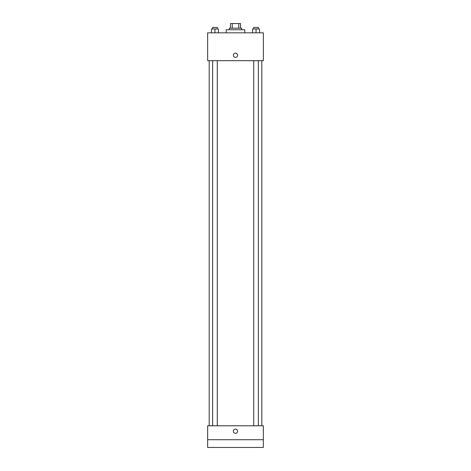 <?xml version="1.0" encoding="UTF-8"?>
<svg xmlns="http://www.w3.org/2000/svg" width="471" height="471" viewBox="0 0 471 471"><rect width="100%" height="100%" fill="white"/><g stroke="black" fill="none" stroke-linecap="round" stroke-linejoin="round"><path stroke-width="0.71" d="M232.244 28.189L232.244 23.55L230.472 23.55L230.472 28.189L230.472 23.55M232.244 23.55L240.528 23.55L240.528 28.189M238.756 28.189L238.756 23.55M229.312 29.738L229.312 28.189L241.688 28.189L241.688 29.738M244.785 32.835L244.785 29.738L226.215 29.738L226.215 32.835M207.652 32.835L263.348 32.835L263.348 60.682L207.652 60.682L207.652 32.835M235.5 57.391A2.125 2.125 0 0 1 233.657 54.2A2.125 2.125 0 0 1 237.343 54.2A2.125 2.125 0 0 1 235.5 57.391M207.652 425.79L263.348 425.79L263.348 447.45L207.652 447.45L207.652 425.79M235.5 433.332A2.125 2.125 0 0 1 233.657 430.141A2.125 2.125 0 0 1 237.343 430.141A2.125 2.125 0 0 1 235.5 433.332M207.652 439.714L263.348 439.714M252.562 32.835L252.562 28.966L259.527 28.966L259.527 32.835L259.527 28.966M256.047 32.835L256.047 28.966M258.367 28.966L258.367 27.418L253.722 27.418L253.722 28.966M211.473 32.835L211.473 28.966L218.438 28.966L218.438 32.835L218.438 28.966M214.953 32.835L214.953 28.966M217.278 28.966L217.278 27.418L212.633 27.418L212.633 28.966M261.799 425.79L261.799 60.682M209.201 425.79L209.201 60.682M253.722 60.682L253.722 425.79M258.367 60.682L258.367 425.79M217.278 425.79L217.278 60.682M212.633 425.79L212.633 60.682"/></g></svg>
